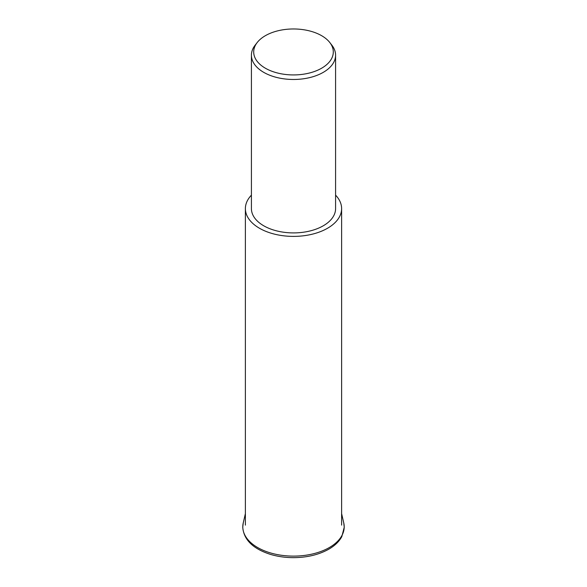 <?xml version="1.0" encoding="UTF-8"?>
<svg xmlns="http://www.w3.org/2000/svg" width="587" height="587" viewBox="0 0 587 587"><rect width="100%" height="100%" fill="white"/><g stroke="black" fill="none" stroke-linecap="round" stroke-linejoin="round"><path stroke-width="0.88" d="M335.588 195.148A48.119 27.78 180 0 1 341.619 208.612A48.119 27.78 180 0 1 327.524 228.255A48.119 27.78 180 0 1 275.09 234.279A48.119 27.78 180 0 1 245.381 208.612A48.119 27.78 180 0 1 251.412 195.148M329.835 42.572L331.919 45.25A42.088 24.294 180 0 1 335.588 55.171A42.088 24.294 180 0 1 323.261 72.355A42.088 24.294 180 0 1 277.394 77.623A42.088 24.294 180 0 1 251.412 55.171A42.088 24.294 180 0 1 255.081 45.25L257.165 42.572A39.806 22.981 180 0 1 265.353 35.697A39.806 22.981 180 0 1 329.835 42.572A39.806 22.981 180 0 1 321.647 68.202A39.806 22.981 180 0 1 270.923 70.88A39.806 22.981 180 0 1 257.165 42.572M335.588 55.171L335.588 208.612A42.088 24.294 180 0 1 323.261 225.797A42.088 24.294 180 0 1 277.394 231.058A42.088 24.294 180 0 1 251.412 208.612L251.412 55.171M329.351 547.539A50.702 29.277 180 0 1 257.649 547.539A50.702 29.277 180 0 1 243.231 523.002L242.754 527.229C243.744 539.732 252.946 548.772 270.365 554.355C277.695 556.549 285.465 557.65 293.676 557.65C307.236 557.525 318.954 554.693 328.837 549.161C334.803 545.719 339.125 541.552 341.795 536.672L344.246 527.229L343.769 523.002A50.702 29.277 180 0 1 329.351 547.539M341.619 513.61L343.769 523.002M245.381 513.61L243.231 523.002M245.381 525.13L245.381 208.612M341.619 525.13L341.619 208.612"/></g></svg>

